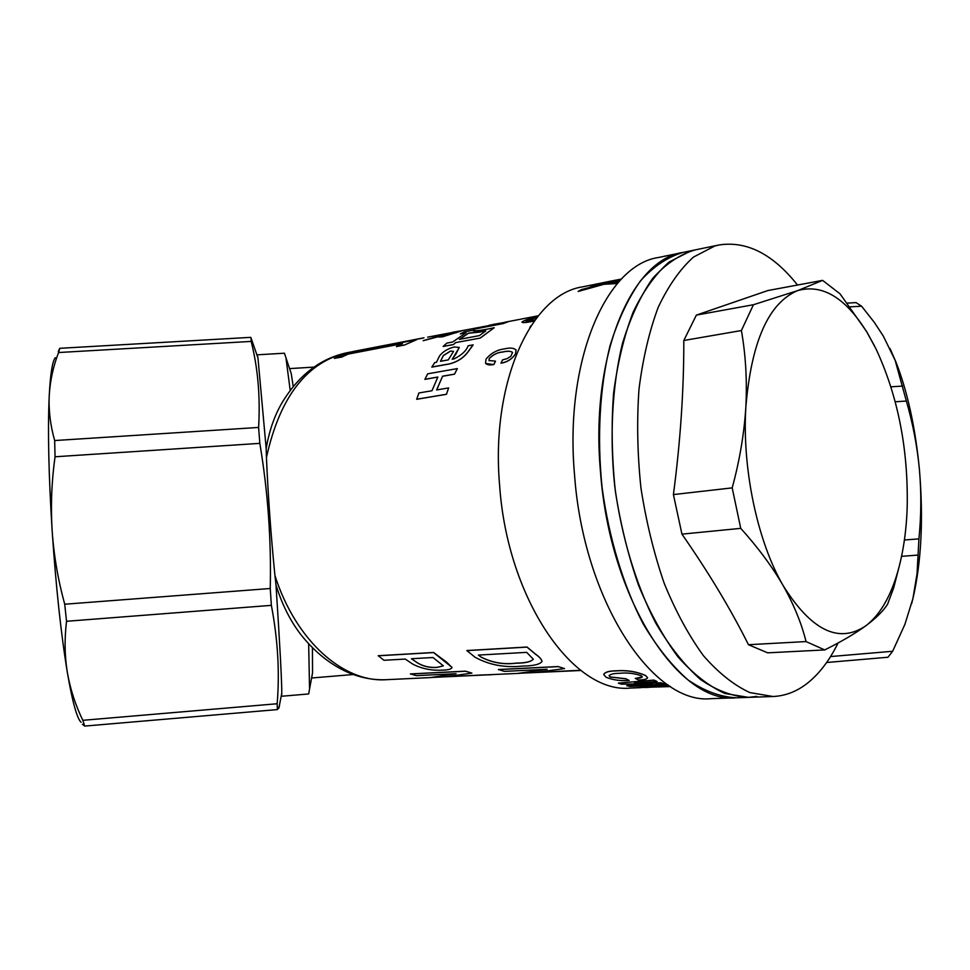 <?xml version="1.0" encoding="UTF-8"?>
<svg xmlns="http://www.w3.org/2000/svg" width="970" height="970" viewBox="0 0 970 970"><rect width="100%" height="100%" fill="white"/><g stroke="black" fill="none" stroke-linecap="round" stroke-linejoin="round"><path stroke-width="1.45" d="M640.224 687.378L670.064 686.323M642.334 685.39L667.675 684.759M668.742 685.463L629.676 686.396L626.79 685.669L652.398 683.814L621.261 684.153L618.351 683.122L653.926 680.079L618.351 683.122M634.344 683.098L657.078 681.486L653.926 680.079M634.428 683.122L661.103 682.844L664.244 683.874L642.225 685.487L667.809 684.844M664.244 683.874L661.103 682.844M609.087 675.556L610.251 676.939L625.832 678.745L629.154 680.467C620.509 681.086 612.797 680.006 606.032 677.218L603.764 674.574C604.759 672.234 608.833 671.01 615.986 670.9C626.632 670.076 636.478 671.628 645.523 675.544L647.584 677.654C647.123 679.133 644.08 679.921 638.43 679.994L635.253 678.418C639.157 678.382 641.522 677.872 642.346 676.89L641.194 675.738C634.283 673.326 627.178 672.513 619.866 673.289C614.022 673.326 610.433 674.126 609.075 675.702L610.239 677.024L625.82 678.83M629.154 680.467L625.832 678.745M603.789 674.332C604.989 672.089 609.063 670.913 615.999 670.816C626.644 669.991 636.49 671.543 645.535 675.46L647.584 677.739M635.253 678.418L642.346 676.914M641.376 687.621L630.585 688.057C573.816 694.302 507.31 599.63 499.611 485.218C490.553 381.792 531.572 294.019 582.788 286.817L595.471 284.258M756.903 696.387L748.404 697.357L724.99 693.501C708.973 686.287 693.332 674.101 678.054 656.957C663.322 637.096 650.179 613.258 638.612 585.443C628.293 555.846 620.533 524.418 615.344 491.159C611.827 457.634 611.233 425.018 613.573 393.311C617.563 362.913 624.098 335.826 633.18 312.061C643.498 290.721 655.441 274.061 669.009 262.082L690.579 251.012L695.078 249.92C679.946 254.346 665.82 263.828 652.701 278.378C640.491 295.777 630.391 317.542 622.4 343.683C612.264 385.454 609.475 435.154 614.713 486.152C621.6 536.943 635.993 584.643 655.671 622.934C669.579 646.517 684.517 665.359 700.486 679.473C716.672 690.591 732.641 696.557 748.404 697.357L736.254 697.782C678.83 704.378 609.56 598.939 600.454 471.311C590.099 356.026 631.349 259.536 683.183 252.382C667.954 256.82 653.731 266.289 640.527 280.803C628.233 298.142 618.048 319.833 609.997 345.866C599.751 387.454 596.902 436.924 602.103 487.655C608.966 538.204 623.358 585.662 643.098 623.759C657.054 647.22 672.052 665.966 688.094 679.994C704.341 691.052 720.395 696.981 736.254 697.782L711.228 698.655C653.089 705.202 583.406 600.891 574.519 474.597C564.346 360.5 606.214 264.786 658.654 257.462L682.249 252.576M293.243 386.666L291.255 373.668L284.416 353.213L257.256 354.814L257.959 357.918L251.012 337.899L251.169 341.416C257.935 368.2 260.409 396.875 258.602 427.443L259.827 443.363C267.878 491.438 271.358 539.817 270.242 588.499L271.37 605.353C277.844 639.46 279.784 672.259 277.165 703.747L277.384 709.579L279.493 706.075M313.977 367.109L289.521 368.612M290.224 390.51L286.041 358.488M266.18 448.479L266.447 457.464C279.893 396.815 306.896 361.871 347.478 352.656C321.7 357.978 300.494 373.692 283.87 399.761C275.322 413.22 269.43 429.455 266.18 448.479L257.959 357.918M353.262 674.526L311.661 677.994L312.546 672.768L308.666 693.962L281.53 696.254L281.797 693.126C281.773 680.346 279.857 644.347 276.013 585.116C282.961 607.329 292.734 625.638 305.368 640.042C318.403 654.98 332.88 665.893 348.776 672.756C361.179 677.933 373.729 680.249 386.387 679.691C343.683 682.831 295.85 641.024 274.934 575.537L276.013 585.116M266.447 457.464C268.084 495.718 270.909 535.076 274.934 575.537M621.467 279.033L604.152 282.428M600.442 284.574L590.475 285.786L593.737 284.683L606.893 282.925L620.994 279.518M620.424 280.124L610.239 282.634M618.399 282.331L616.374 283.483L618.229 282.525M616.399 283.567L603.983 284.283L578.193 291.461L581.333 289.618L601.048 284.416L590.451 285.701M427.649 337.16L499.332 323.616M422.896 338.106L347.478 352.656M404.405 345.053L416.603 339.706L404.405 345.053L396.415 346.581L402.453 343.562L348.109 354.111L402.101 343.707M348.084 354.026L341.925 356.948L348.109 354.111M341.949 357.021L334.359 358.403L346.811 353.177L416.603 339.706M480.295 338.057L455.463 342.652L480.295 338.057L494.203 327.739C484.661 329.836 477.689 330.867 473.287 330.855L474.475 329.921L473.287 330.855M455.5 342.737L453.499 344.58L443.144 346.448L446.879 343.089L452.687 341.986L466.061 332.771L460.289 333.886L465.818 332.904M455.73 354.317L452.19 359.227L454.033 358.9C461.611 355.166 466.327 350.776 468.17 345.744L473.142 344.896L468.037 351.928C463.502 357.978 457.306 361.98 449.474 363.932L431.844 367.109L434.669 362.622L436.451 362.307L439.543 355.941C442.975 351.564 447.885 348.582 454.263 346.981L459.283 347.454L452.287 359.215M459.259 347.369L455.779 354.389M507.904 321.87L503.127 323.58L507.904 321.87L492.821 324.489M503.127 323.58L474.027 329.194L496.094 324.041M437.809 377.1L424.884 379.367L427.685 373.814L457.331 368.612L454.53 374.165L442.55 376.275L436.706 389.94M448.637 387.915L446.455 394.317L448.637 387.915L436.621 389.952L442.55 376.275M446.455 394.317L416.688 399.3L418.907 392.959L431.953 390.752L437.858 377.027L424.836 379.306M443.545 334.626L461.647 330.831L442.368 336.845L438.537 337.014M438.889 336.541L423.235 340.7L444.163 334.42L432.959 336.578M521.957 322.21C522.878 322.852 525.788 322.683 530.663 321.725L534.276 321.034M466.812 650.615L527.001 647.111L535.137 653.913C539.32 656.884 541.612 659.382 542 661.419C540.035 664.389 533.5 665.941 522.393 666.075C505.006 667.93 489.232 664.984 475.07 657.248L466.837 650.543L527.025 647.026L535.149 653.841C539.332 656.799 541.624 659.297 542.012 661.334L541.975 661.625M580.897 670.488L518.513 673.301L547.141 669.312M518.513 673.301L547.08 669.288L504.436 671.373L498.398 669.518L558.089 666.548L564.528 668.597L558.089 666.548M537.053 672.355L580.763 670.379M378.215 655.793L433.566 652.567L452.02 667.384C451.62 669.045 448.637 669.955 443.072 670.137C431.783 670.803 421.635 668.766 412.626 664.038L405.29 659.066L383.938 660.267L378.239 655.72L433.59 652.483L446.552 662.134L452.008 667.505M492.032 674.647L430.995 677.484L456.07 673.726M430.995 677.484L455.997 673.713L416.433 675.641L410.419 673.907L465.418 671.167L471.869 673.083L465.418 671.167M447.679 676.636L519.859 673.313M512.512 352.353C510.475 351.055 507.261 350.946 502.884 352.025C497.658 352.413 493.112 354.608 489.244 358.609L489.098 360.719M485.715 363.507L493.839 364.587L495.512 361.143L493.791 364.526C489.814 365.363 487.061 364.938 485.546 363.253L486.031 359.118C490.905 353.201 497.052 349.794 504.497 348.885C510.159 347.527 514.039 347.927 516.125 350.085L515.458 353.965C511.893 359.13 507.055 362.186 500.969 363.12L502.593 359.882L507.116 358.633L510.79 356.378L512.56 352.425C510.596 350.97 507.358 350.825 502.836 351.952C497.61 352.34 493.063 354.535 489.207 358.548L488.989 360.549L495.512 361.143M516.04 349.928L515.494 354.026C511.93 359.203 507.104 362.246 501.005 363.192L500.969 363.12M529.85 327.314L531.099 325.629M537.865 316.317L535.937 316.438M534.349 320.924L530.638 321.64C525.716 322.61 522.818 322.767 521.933 322.113C524.127 320.294 529.293 318.548 537.441 316.85M830.562 656.557L892.655 651.27L904.913 624.34L912.915 598.563L917.038 573.803L918.929 538.883C921.27 515.603 921.427 492.42 919.402 469.347C917.22 446.333 912.879 423.563 906.368 401.046L895.237 401.774M906.368 401.046L895.177 360.391L883.367 336.178L874.273 322.307L861.578 306.193L850.132 306.859M890.933 386.824L902.597 386.072M917.984 555.07L901.566 556.343M904.404 539.999L918.929 538.883M309.539 688.554L308.666 643.74M312.546 672.768L312.425 647.645M271.37 605.353L66.542 621.285L64.723 604.225L270.242 588.499M277.384 709.579L84.693 726.093L82.826 720.31L277.165 703.747M259.827 443.363L55.047 456.773L54.672 440.55L258.602 427.443M251.169 341.416L58.564 352.534L59.764 348.315L250.684 337.354M66.542 621.285C64.372 638.987 64.663 656.132 67.391 672.695C61.049 634.307 55.969 587.032 52.162 530.881C53.859 555.592 58.054 580.036 64.723 604.225M81.056 722.286C76.969 718.37 72.41 701.831 67.391 672.695C70.289 689.234 75.442 705.105 82.826 720.31M84.693 726.093L82.401 724.275M55.047 456.773C51.592 481.496 50.634 506.207 52.162 530.881C48.645 474.948 47.663 429.904 49.227 395.724C48.548 410.431 50.367 425.369 54.672 440.55M58.564 352.534C53.18 366.587 50.064 380.992 49.227 395.724C50.367 374.068 52.38 361.386 55.29 357.688M58.297 351.504L59.764 348.315M861.578 306.193L856.073 302.616L847.319 303.113M892.655 651.27L887.962 657.248L826.634 662.498M911.594 603.801L912.952 598.454C921.403 561.909 923.549 518.865 919.402 469.347C915.316 427.212 907.447 391.31 895.783 361.64L890.011 348.509M526.686 652.361L478.368 655.077L481.023 657.078C492.045 662.777 503.842 664.814 516.416 663.177C525.546 663.14 531.16 661.795 533.257 659.139L526.686 652.361M478.477 655.077L481.023 657.078M481.035 656.993C492.057 662.704 503.854 664.729 516.428 663.092L516.416 663.177M516.428 663.092C525.231 663.019 530.832 661.758 533.233 659.321M498.386 669.603L558.089 666.632M564.528 668.597L535.197 672.513L578.326 670.379M580.872 670.464L578.338 670.464M432.972 657.514L411.425 658.727L417.221 662.74C422.92 666.341 429.564 667.906 437.13 667.445L443.314 665.796L432.972 657.514M411.547 658.715L417.221 662.74M417.245 662.668C422.944 666.269 429.589 667.833 437.143 667.36L437.13 667.445M437.143 667.36L443.314 665.856M410.407 673.992L465.418 671.252M471.869 673.083L446.042 676.781L486.225 674.793M490.444 674.805L486.225 674.877M537.016 317.384C531.572 318.463 527.838 319.651 525.825 320.937L535.088 319.918M525.825 320.937L536.931 317.481M537.95 316.22L535.913 316.353L538.362 315.699M452.541 332.419L458.652 331.182M452.529 332.346L455.015 331.788M455.948 332.734L461.623 330.746M455.924 332.649L442.368 336.845M442.344 336.772L438.513 336.929L439.155 336.384L423.211 340.615M456.07 332.116L447.049 333.862L442.465 335.765L456.07 332.116M455.463 332.322L447.049 333.862M447.073 333.935L443.86 334.989M443.884 335.074L442.502 335.814M454.53 374.165L457.294 368.551M454.493 374.105L442.514 376.214M446.394 394.257L416.639 399.24M503.103 323.495L474.015 329.109M496.082 323.956L489.086 325.302M473.105 344.823L467.989 351.855C463.454 357.906 457.27 361.907 449.425 363.871L449.474 363.932M449.425 363.871L431.808 367.036M450.529 351.043L453.56 351.382L448.286 359.882L440.501 361.301L443.351 355.529L450.529 351.043L453.548 351.358M440.489 361.289L443.387 355.602L450.565 351.116M455.463 342.652L453.499 344.58M453.475 344.508L443.144 346.448M460.289 333.886L464.327 331.873L474.475 329.921M480.259 337.984L494.203 327.739M480.247 331.958L485.825 330.928L479.41 335.596L459.392 339.391L468.437 333.146L485.643 331.037M459.562 339.367L468.462 333.231L480.271 332.043M404.381 344.968L396.39 346.508M341.925 356.948L334.359 358.403M422.871 338.021L353.213 351.564M353.201 351.479L423.975 337.79M634.416 683.219L661.091 682.928M657.078 681.486L653.913 680.164M626.778 685.754L652.361 683.802M648.445 687.427L640.224 687.475L648.639 686.699L670.197 686.408M670.391 686.53L665.008 686.663L670.391 686.53M669.009 686.614L658.157 686.954M661.734 686.808L645.668 687.354M620.533 280.003L609.584 282.706L618.872 281.809M616.374 283.483L603.983 284.283M603.958 284.198L578.168 291.364M618.884 279.542L595.459 284.234M665.905 255.959L667.142 255.704M665.893 255.874L663.916 256.371M797.51 285.034C773.005 254.152 746.912 240.778 719.219 244.937L714.781 246.004L693.489 257.086C680.091 269.114 668.33 285.883 658.181 307.369C649.245 331.328 642.843 358.645 638.975 389.322C636.732 421.332 637.399 454.275 640.964 488.14C646.19 521.727 653.938 553.482 664.232 583.394C675.738 611.5 688.797 635.592 703.408 655.659C718.564 672.986 734.06 685.293 749.895 692.592L773.041 696.509C784.9 695.963 795.933 691.852 806.155 684.189C818.631 674.683 829.265 660.946 838.068 642.977M767.803 290.563L696.363 315.104L753.435 304.725L797.837 290.551C768.713 302.652 751.386 341.452 745.857 406.939C742.001 468.668 757.473 541.648 783.154 585.601C811.356 630.621 838.904 644.019 865.81 625.795C878.796 615.901 888.956 599.508 896.28 576.629C902.718 556.077 906.368 532.785 907.205 506.764C908.272 448.686 897.88 396.075 876.019 348.933L867.168 332.637C845.682 297.814 822.572 283.786 797.837 290.551L822.609 280.366L767.803 290.563M900.111 562.818L893.697 587.796L887.586 604.189C883.452 610.833 876.189 618.035 865.81 625.795C855.201 633.519 841.499 641.558 824.718 649.924L767.67 652.834L748.464 644.711L806.046 641.57C801.547 623.395 793.921 604.734 783.154 585.601C772.035 566.432 757.897 547.347 740.74 528.359L681.946 534.143C708.585 572.397 730.749 609.257 748.464 644.711M806.046 641.57L824.718 649.924M732.192 487.874C739.649 460.544 744.196 433.566 745.857 406.939C747.191 380.325 745.7 354.862 741.395 330.54L683.814 340.494C683.886 390.122 680.419 441.483 673.41 494.579L732.192 487.874L740.74 528.359M753.435 304.725L741.395 330.54M822.609 280.366L840.02 293.813L866.646 331.594L874.673 346.217M673.41 494.579L681.946 534.143M696.363 315.104L683.814 340.494M281.797 693.126L278.863 708.245M536.434 316.147L504.933 322.234M432.353 677.496L386.387 679.691M895.783 361.64L895.177 360.391M694.168 250.114L683.183 252.382M695.078 249.92L718.309 245.119M896.28 576.629L893.697 587.796M867.168 332.637L866.646 331.594M748.404 697.357L773.041 696.509"/></g></svg>
